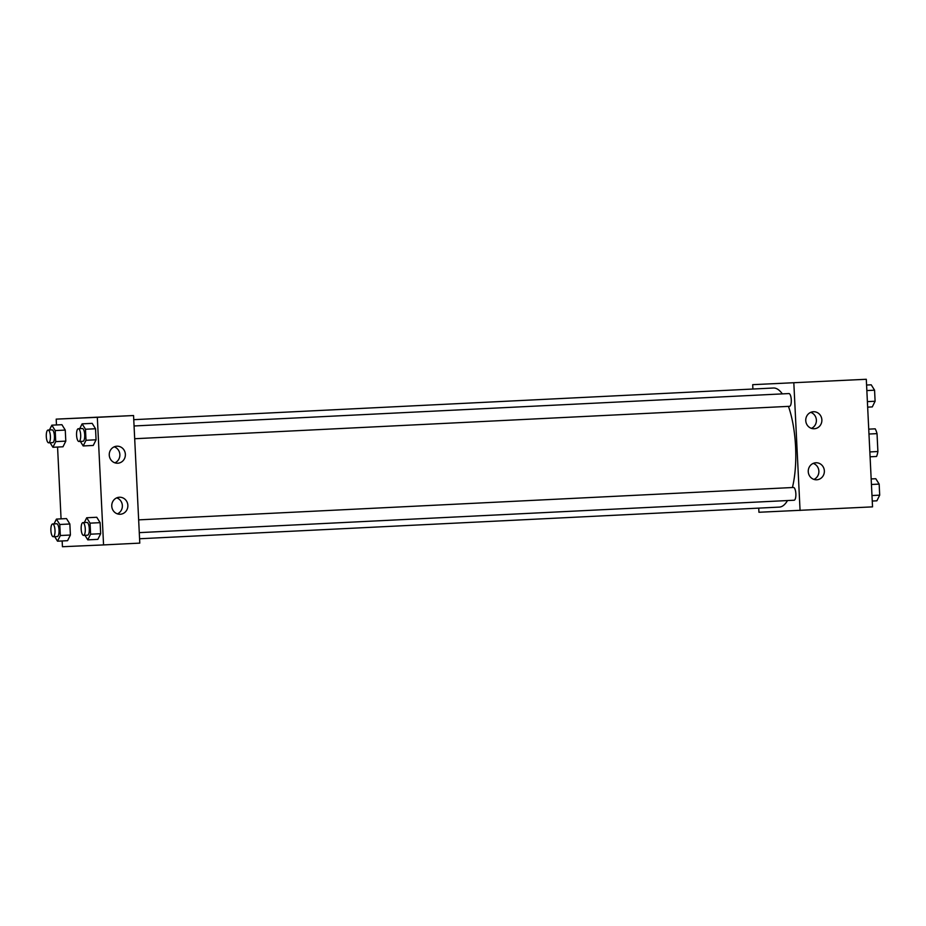 <?xml version="1.0" encoding="UTF-8"?>
<svg xmlns="http://www.w3.org/2000/svg" width="926" height="926" viewBox="0 0 926 926"><rect width="100%" height="100%" fill="white"/><g stroke="black" fill="none" stroke-linecap="round" stroke-linejoin="round"><path stroke-width="1.39" d="M875.209 428.831L868.727 429.155L875.209 428.831A16.483 5.313 -92.8 0 1 877.026 433.634L877.894 451.529A16.483 5.313 -92.8 0 1 876.563 456.472L870.081 456.796M869.85 451.934L877.894 451.529M868.97 434.028L877.026 433.634M752.907 389.036L752.699 384.672L866.296 379.278L872.535 506.869L758.938 512.263L758.73 508.119M785.572 383.121L774.055 383.677M752.699 384.672L866.296 379.278M805.759 420.635A8.519 8.056 -92.5 0 1 813.445 411.734A8.519 8.056 -92.5 0 1 821.871 419.883A8.519 8.056 -92.5 0 1 814.185 428.75A8.519 8.056 -92.5 0 1 805.759 420.635M808.259 471.681A8.519 8.056 -92.5 0 1 815.933 462.769A8.519 8.056 -92.5 0 1 824.36 470.929A8.519 8.056 -92.5 0 1 816.686 479.784A8.519 8.056 -92.5 0 1 808.259 471.681M793.825 382.866L800.064 510.457M811.419 428.368A8.519 8.056 87.5 0 0 810.725 412.359M813.919 479.402A8.519 8.056 87.5 0 0 813.213 463.394M134.687 438.727L789.531 406.317A6.389 2.06 -92.8 0 0 791.279 399.835A6.389 2.06 -92.8 0 0 788.906 393.562L134.062 425.972M139.282 532.635L794.126 500.225A6.389 2.06 -92.8 0 0 795.862 493.743A6.389 2.06 -92.8 0 0 793.501 487.47L138.657 519.868M779.287 507.101A59.611 19.215 -92.8 0 0 779.322 507.101A59.611 19.215 -92.8 0 0 787.505 500.561M792.413 487.527A59.611 19.215 -92.8 0 0 788.443 406.375M782.331 393.886A59.611 19.215 -92.8 0 0 773.43 388.017L133.761 419.675M139.791 543.122L133.552 415.531L97.323 417.325L103.562 544.916L139.791 543.122M56.474 424.953L56.197 419.131L133.552 415.531M116.896 446.205A8.519 8.056 -92.5 0 1 125.369 454.353A8.519 8.056 -92.5 0 1 117.683 463.22A8.519 8.056 -92.5 0 1 109.256 455.106A8.519 8.056 -92.5 0 1 116.896 446.205M120.218 514.254A8.519 8.056 -92.5 0 1 111.757 506.14A8.519 8.056 -92.5 0 1 119.431 497.239A8.519 8.056 -92.5 0 1 127.857 505.365A8.519 8.056 -92.5 0 1 120.218 514.254M66.498 518.595L69.855 523.989L66.498 518.595L56.44 519.092L59.785 524.486L60.329 535.529L57.516 541.189L54.692 536.652M70.399 535.031L69.855 523.989L70.399 535.031L67.575 540.691L70.399 535.031L60.329 535.529M61.903 424.687L65.26 430.081L61.903 424.687L51.844 425.184L55.201 430.578L55.734 441.621L52.921 447.281L50.097 442.744M65.804 441.123L65.26 430.081L65.804 441.123L62.991 446.783L65.804 441.123L55.734 441.621M92.172 423.356L95.528 428.75L92.172 423.356L82.113 423.853L85.47 429.247L86.002 440.29L83.19 445.95L80.365 441.413M96.072 439.792L95.528 428.75L96.072 439.792L93.26 445.452L96.072 439.792L86.002 440.29M103.562 544.916L62.436 546.722L62.158 540.958M56.197 419.131L97.323 417.325M61.07 518.861L57.562 447.061M97.855 539.36L100.668 533.7L100.124 522.658L96.767 517.264L100.124 522.658L100.668 533.7L97.855 539.36L87.785 539.858L84.961 535.321M114.917 462.826A8.519 8.056 87.5 0 0 114.222 446.83M117.417 513.861A8.519 8.056 87.5 0 0 116.711 497.864M97.126 417.186L85.597 417.753M54.044 523.896L56.44 519.092M53.268 536.721L57.296 536.524A6.389 2.06 -92.8 0 0 57.296 536.524A6.389 2.06 -92.8 0 0 59.032 530.042A6.389 2.06 -92.8 0 0 56.66 523.769L52.632 523.966A6.389 2.06 -92.8 0 0 50.895 530.436A6.389 2.06 -92.8 0 0 53.257 536.721A6.389 2.06 -92.8 0 0 53.268 536.721A6.389 2.06 -92.8 0 0 55.004 530.239A6.389 2.06 -92.8 0 0 52.632 523.966M59.785 524.486L69.855 523.989M57.516 541.189L67.575 540.691M49.46 429.988L51.844 425.184M52.689 442.616A6.389 2.06 -92.8 0 0 52.701 442.616A6.389 2.06 -92.8 0 0 54.437 436.134A6.389 2.06 -92.8 0 0 52.064 429.861L48.036 430.058A6.389 2.06 -92.8 0 0 46.3 436.528A6.389 2.06 -92.8 0 0 48.673 442.813L48.673 442.813A6.389 2.06 -92.8 0 0 50.409 436.331A6.389 2.06 -92.8 0 0 48.036 430.058M55.201 430.578L65.26 430.081M52.921 447.281L62.991 446.783M84.324 522.565L86.708 517.761L90.053 523.155L90.598 534.198L87.785 539.858M83.537 535.39L87.565 535.193A6.389 2.06 -92.8 0 0 87.565 535.193A6.389 2.06 -92.8 0 0 89.301 528.711A6.389 2.06 -92.8 0 0 86.928 522.438L82.9 522.634A6.389 2.06 -92.8 0 0 81.164 529.105A6.389 2.06 -92.8 0 0 83.525 535.39A6.389 2.06 -92.8 0 0 83.537 535.39A6.389 2.06 -92.8 0 0 85.273 528.908A6.389 2.06 -92.8 0 0 82.9 522.634M86.708 517.761L96.767 517.264M90.053 523.155L100.124 522.658M90.598 534.198L100.668 533.7M79.729 428.657L82.113 423.853M78.942 441.482L82.97 441.285A6.389 2.06 -92.8 0 0 84.706 434.803A6.389 2.06 -92.8 0 0 82.333 428.53L78.305 428.726A6.389 2.06 -92.8 0 0 76.569 435.197A6.389 2.06 -92.8 0 0 78.942 441.482L78.942 441.482A6.389 2.06 -92.8 0 0 80.678 435A6.389 2.06 -92.8 0 0 78.305 428.726M85.47 429.247L95.528 428.75M83.19 445.95L93.26 445.452M871.169 478.939L875.799 478.719L879.156 484.101L879.7 495.155L876.887 500.816L872.246 501.047M871.435 484.483L879.156 484.101M871.979 495.537L879.7 495.155M866.574 385.042L871.216 384.811L874.572 390.193L875.105 401.247L872.292 406.908L867.65 407.139M866.84 390.575L874.572 390.193M867.384 401.629L875.105 401.247M139.583 538.758L779.322 507.101M48.673 442.813L52.701 442.616"/></g></svg>
